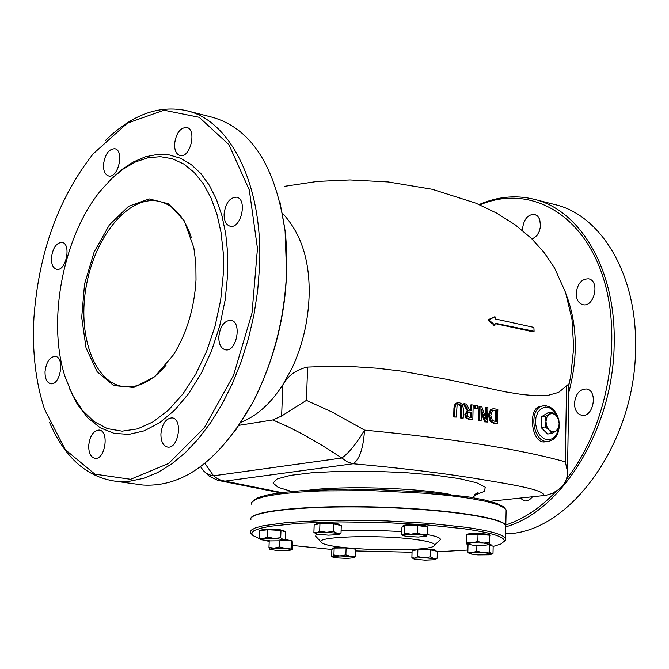 <?xml version="1.0" encoding="UTF-8"?>
<svg xmlns="http://www.w3.org/2000/svg" width="669" height="669" viewBox="0 0 669 669"><rect width="100%" height="100%" fill="white"/><g stroke="black" fill="none" stroke-linecap="round" stroke-linejoin="round"><path stroke-width="1" d="M495.453 317.273L494.976 316.797L489.298 319.565L489.29 320.334L494.809 325.034L495.344 323.286L534.088 331.28L533.879 327.4L495.436 318.988L495.453 317.273M494.224 325.142L488.278 320.518L488.286 319.749L494.09 316.964M532.925 331.791L495.336 323.662M260.141 538.988L252.907 535.551L251.661 533.009L254.12 530.567L260.283 528.301L270.042 526.277L299.336 523.25L338.681 521.912L383.161 522.481L426.947 524.889L464.353 528.811C491.949 532.8 505.22 536.973 504.167 541.338L500.864 544.031L493.162 546.456M467.899 550.027L437.325 551.808M412.045 552.26L355.632 550.938M331.874 549.466L292.621 545.478M269.206 541.43L265.35 540.502M503.958 541.773L505.613 539.967L505.547 538.528C503.431 534.539 490.051 530.785 465.39 527.239L429.239 523.401L386.925 520.95L365.023 520.357L323.06 520.524L287.695 522.43L262.9 525.809L255.29 527.925L251.118 530.224L250.398 532.666L251.561 534.121M401.818 531.546L370.475 530.141L341.098 530.651M317.298 534.138L315.885 535.066L315.709 536.245L321.237 542.149M439.199 540.769L440.336 539.707C440.838 537.976 436.581 536.279 427.566 534.598M505.772 527.498L505.814 525.767C503.272 517.63 441.289 508.683 371.68 507.169C302.028 505.555 246.786 511.818 250.908 519.955M251.536 504.183L251.619 502.427L255.801 499.283L265.183 496.431L279.491 494.015L298.215 492.15L320.576 490.929L372.19 490.645L425.016 493.254L448.832 495.512L469.454 498.271L486.02 501.382L497.887 504.719L504.669 508.131L506.14 509.92L506.107 511.735M504.384 507.838L503.289 506.709L496.674 503.364L485.142 500.086L469.061 497.017L425.894 492.066L374.381 489.415L348.332 489.131L301.485 490.703L282.728 492.468L268.144 494.776L258.276 497.527L253.4 500.579M459.36 402.587L456.199 403.457L454.953 407.73L454.728 416.837L456.3 417.071L457.103 405.096L459.319 404.243L461.451 405.765L461.66 417.874L463.207 418.108L463.425 409.018L462.421 404.411L459.36 402.587M461.66 417.874L460.648 418.025L460.439 405.924L457.956 404.36M456.3 417.071L453.716 416.988L453.942 407.881L455.179 403.608L457.73 402.587M454.728 416.837L453.716 416.988M456.191 403.457L455.179 403.608M463.207 418.108L460.648 418.025M480.074 406.234L479.748 420.717L481.12 420.943L481.379 409.478L485.535 421.679L487.584 422.022L487.902 407.563L486.555 407.337L486.279 419.806L481.722 406.509L480.083 406.234L479.063 406.384L478.736 420.868L479.748 420.717M485.527 421.679L484.523 421.821L481.312 412.388M487.584 422.022L484.523 421.821M481.12 420.943L478.736 420.868M486.555 407.337L485.552 407.488L485.334 417.03M497.527 423.736L497.836 409.328L493.329 408.742L491.623 409.378L489.298 415.048L491.339 421.512L495.127 423.318L497.527 423.736L494.115 423.46L490.327 421.654L488.286 415.198L490.611 409.528L492.969 408.801M491.623 409.378L490.611 409.528M496.406 410.733L496.164 421.83L492.309 420.291L490.787 415.324L492.384 410.983L493.755 410.448L496.406 410.733L493.12 410.582M495.16 421.654L495.394 410.883M464.336 403.675L468.267 410.641L465.791 414.537L467.012 417.924L469.906 419.145L472.824 419.605L473.167 405.088L471.662 404.845L471.528 410.615L469.797 410.34L466.318 403.984L463.324 403.825L467.255 410.791L468.267 410.641M469.864 417.456L468.066 416.678L467.38 414.629L468.091 412.447L469.069 411.97L471.486 412.229L471.361 417.699L469.855 417.456M471.486 412.229L468.534 412.112M472.824 419.605L468.894 419.296L466 418.075L464.779 414.688L467.255 410.791M470.357 417.54L470.474 412.38M471.662 404.845L470.65 404.996L470.524 410.457M474.672 408.433L477.474 408.575L477.541 405.807L475.751 405.514L474.739 405.665L474.672 408.433L477.482 408.575M475.751 405.514L475.684 408.282M241.225 422.106C256.637 416.177 270.502 403.775 282.803 384.901C288.105 375.443 296.375 369.497 307.623 367.08L328.722 366.353L352.17 366.604L377.182 368.234L401.258 371.103L446.566 379.306L506.04 391.959L522.263 394.551L536.321 395.772L548.237 395.295L558.615 392.41L568.918 383.906L568.901 385.035M218.219 480.476L224.6 481.187L353.115 463.759C359.496 459.703 363.309 448.481 364.538 430.117L332.953 412.455L306.419 400.371L281.624 416.018L272.793 419.94L239.101 425.3M545.478 441.791L544.675 441.9C531.119 443.84 527.164 406.418 541.313 406.208L543.061 405.949M291.743 491.498L278.12 487.341L273.036 483.018L277.209 478.895L290.58 475.35L312.197 472.732L340.203 471.311L371.997 471.252L404.519 472.557L434.624 475.115L459.444 478.644L476.78 482.809L485.251 487.199L484.398 491.431L474.589 495.135L474.739 494.558M490.026 501.298L546.071 495.328L552.343 493.346L558.314 489.767C564.519 485.209 567.588 479.163 567.504 471.637L568.918 383.906M281.624 416.018L282.803 384.901L292.069 368.059C302.313 345.982 307.974 322.391 309.053 297.312C310.316 261.529 301.41 233.464 282.351 213.118M281.758 492.585L221.28 480.401L217.274 478.552L213.562 475.81L209.681 474.898L206.345 473.259L203.669 470.943L200.524 466.719M280.169 492.794L217.676 480.317L209.255 476.228L203.443 470.683M566.551 385.871L565.313 461.836C519.403 449.075 452.478 438.504 364.538 430.117C356.594 443.488 349.042 452.788 341.884 458.014L347.278 461.844L353.115 463.759C398.866 467.865 439.09 472.674 473.769 478.193C505.689 483.578 545.009 489.307 543.964 495.637M565.313 461.836L567.504 471.637M574.905 357.915L574.914 357.363M415.901 539.557C379.356 534.33 311.645 536.63 321.638 542.576C328.579 550.37 434.214 552.828 434.524 545.185C434.917 543.195 428.704 541.321 415.901 539.557M506.14 509.92L505.814 525.483C503.272 517.338 441.297 508.39 371.688 506.876C302.037 505.254 246.794 511.534 250.917 519.679M568.775 392.544C578.2 357.179 577.406 324.641 566.375 294.929M279.993 202.331L285.32 231.992C290.898 291.216 280.252 347.721 253.384 401.525L234.944 431.221M138.424 484.415L142.949 485.042C183.808 487.417 220.444 459.804 252.874 402.186C273.153 362.606 284.384 319.473 286.566 272.785L285.094 231.148C275.728 166.581 251.544 128.64 212.55 117.309L187.404 110.895M105.284 140.649C131.659 114.842 158.637 104.824 186.216 110.594C230.638 120.127 263.352 185.48 259.53 267.056L257.64 290.998L253.902 315.032L248.391 338.74L241.183 361.703L232.419 383.538L222.267 403.85L210.902 422.323L198.534 438.655L185.388 452.595L171.682 463.943L157.667 472.557L143.551 478.343L129.585 481.254L115.963 481.312C86.853 477.265 64.717 457.638 49.531 422.415M33.927 317.716C32.079 351.468 35.616 381.999 44.539 409.303L65.286 449.668L94.914 474.162L130.622 479.297L168.621 463.466L204.438 427.575L233.531 375.326L252.021 312.983L257.456 248.467L249.294 189.988L228.898 144.629L199.178 117.284L163.964 110.201L127.336 123.155L93.15 153.862C58.446 198.133 38.71 252.748 33.927 317.716M110.168 180.036L121.465 169.801L133.248 161.998L145.29 156.822L157.349 154.422L169.19 154.882L180.546 158.252L191.183 164.499L200.859 173.555L209.347 185.263L216.43 199.404L221.932 215.686L225.721 233.774L227.677 253.267L227.744 273.73L225.169 299.888L219.716 325.87L211.596 350.74L201.101 373.595L188.633 393.64L174.659 410.181L159.682 422.699L144.236 430.836L128.866 434.39L114.056 433.345L100.3 427.826L87.99 418.108L77.495 404.578L69.091 387.719M103.469 164.699C104.933 154.338 108.696 149.011 114.759 148.719C124.677 150.224 118.246 178.715 108.621 175.947C105.075 174.785 103.361 171.03 103.469 164.699M174.567 144.002C176.098 133.181 180.128 127.662 186.668 127.445C197.221 129.209 190.264 158.586 180.02 155.517C176.307 154.271 174.492 150.441 174.567 144.002M224.082 214.013C225.57 203.042 229.718 197.43 236.525 197.179C247.781 198.844 241.108 229.216 230.153 226.214C226.063 224.935 224.048 220.87 224.082 214.013M218.788 336.883C220.16 326.221 224.148 320.685 230.78 320.275C242.32 321.446 236.751 352.346 225.453 349.812C221.004 348.582 218.788 344.276 218.788 336.883M160.903 433.888C162.157 423.761 165.862 418.426 172 417.874C183.172 418.543 178.64 449.1 167.66 447.084C163.144 445.955 160.895 441.557 160.903 433.888M88.701 445.521C89.922 435.787 93.392 430.635 99.096 430.058C109.549 430.577 105.276 460.172 94.998 458.332C90.741 457.27 88.642 452.997 88.701 445.521M45.04 371.613C46.303 361.971 49.698 356.895 55.234 356.376C65.094 357.095 60.361 385.712 50.71 383.713C46.822 382.66 44.932 378.629 45.04 371.613M51.438 257.816C52.792 247.931 56.305 242.788 61.974 242.379C71.625 243.466 66.08 271.656 56.673 269.306C53.052 268.21 51.312 264.38 51.438 257.816M191.267 237.328C184.293 216.697 173.447 204.664 158.737 201.235C129.41 194.955 95.759 234.827 86.569 284.45C76.893 333.99 93.744 382.727 123.581 386.64C138.098 388.304 152.248 381.171 166.029 365.232M196.009 279.868C194.403 307.891 186.935 332.819 173.589 354.67L154.656 376.781L133.733 387.46L113.697 385.561L97.122 371.688L86.042 347.922L81.71 317.441L84.545 284.074L94.17 251.895L109.432 224.843L128.523 206.328L149.103 198.894L168.538 203.794L184.201 220.728L193.826 247.689L195.841 263.277L196.009 279.868M223.329 273.654L220.661 300.13L215.008 326.388L206.579 351.417L195.708 374.255L182.838 394.041L168.479 410.072L153.184 421.805L137.538 428.888L122.101 431.162L107.416 428.637L93.969 421.512L82.195 410.122L72.444 394.927L64.993 376.496C46.93 321.304 63.087 236.617 100.241 191.15L111.397 178.84L123.247 169.006L135.539 161.906L148.016 157.75L160.393 156.663L172.385 158.745L183.707 163.98L194.069 172.326L203.217 183.615L210.894 197.631L216.898 214.055L221.046 232.503L223.212 252.539L223.329 273.654M479.849 204.865C528.267 184.41 580.96 211.73 602.192 274.583C623.642 337.159 608.196 426.086 566.417 479.313M556.299 491.188C540.585 507.779 523.76 519.052 505.831 524.998M532.557 496.833L529.48 499.776L525.968 500.964L524.789 500.93L520.081 498.146M574.47 403.516C575.557 394.008 579.53 389.157 586.379 388.982C598.354 390.353 593.537 417.832 581.762 415.273C577.121 414.052 574.696 410.13 574.47 403.516M576.193 293.524C577.406 283.723 581.528 278.822 588.578 278.831C600.285 280.704 594.306 307.715 582.858 304.671C578.593 303.383 576.369 299.67 576.193 293.524M522.581 230.529L522.531 228.831C523.785 219.139 527.824 214.306 534.631 214.356L537.633 216.07L539.732 219.399L540.535 226.298L539.39 231.156L537.073 235.379L532.198 239.159M505.94 526.796C563.189 510.673 614.267 425.885 614.184 342.127C615.672 269.273 579.948 209.405 533.335 199.078C515.389 194.855 497.318 196.669 479.113 204.547M534.581 199.395L554.367 204.438C601.063 214.799 636.921 274.332 635.55 346.642C636.202 441.615 569.804 533.711 505.647 533.795M549.149 430.108L545.285 426.931L545.971 421.512L546.782 426.295L549.149 430.108L552.443 431.931L555.763 431.279L551.825 433.445L549.149 430.108M545.478 416.26L549.433 414.111L546.949 417.046L545.971 421.512L545.478 416.26L541.296 416.862L548.011 412.74L552.193 412.137L556.039 415.315L552.761 413.475L549.433 414.111L552.193 412.137M559.2 423.878L558.515 429.281L555.763 431.279L558.239 428.327L559.2 423.878L558.389 419.12L556.039 415.315L558.699 418.652L559.2 423.878M545.285 426.931L541.104 427.516L547.635 434.014L551.825 433.445M541.104 427.516L541.296 416.862M545.971 432.358L541.999 428.411M541.129 426.228L541.271 418.535M542.793 415.942L545.486 414.295M469.404 553.698L467.848 552.101L472.272 552.678L476.754 551.256L483.051 552.586L472.272 552.678L469.688 553.84L477.817 554.894L488.529 554.802L491.564 554.149L491.18 553.656L493.011 553.397L493.162 546.297L489.541 544.783L489.382 551.917L491.18 553.656L483.051 552.586L489.382 551.917M476.888 545.411L476.754 551.256M467.848 552.101L468.016 544.992L469.763 544.817M489.875 544.307L491.807 545.151M413.701 558.858L411.887 557.695L414.747 558.138L413.768 558.891L415.29 559.343L424.999 560.154L434.206 559.761L435.385 559.359L433.738 558.548L437.158 558.247L435.36 559.393M423.979 557.737L430.351 556.892L433.738 558.548L423.979 557.737L414.747 558.138L417.665 556.616L423.979 557.737M411.887 557.695L412.087 550.754L417.857 549.642L430.535 549.918L430.351 556.892M417.857 549.642L417.665 556.616M430.535 549.918L437.334 551.298L437.158 558.247M413.785 550.428L413.793 549.968C412.547 548.354 435.502 548.848 435.661 550.436L435.661 550.562M355.465 556.098L355.691 549.157L346.107 547.944L340.128 547.995L334.157 548.053L331.874 549.374L331.64 556.299L332.786 557.085L336.407 557.862L347.119 558.406L354.244 557.72L350.648 556.483L355.465 556.098L354.244 557.72M333.923 555.002L339.86 555.939L332.744 556.633L333.923 555.002L334.157 548.053M345.881 554.902L350.648 556.483L339.86 555.939L345.881 554.902L346.107 547.944M332.853 548.806L332.878 548.17L335.478 547.393L341.106 547.175M269.716 549.249L276.13 550.378L287.21 550.62L291.809 549.893L292.478 549.383L292.738 542.325L291.508 540.82L291.249 547.911L291.826 549.642L285.329 548.413L274.173 548.17L269.607 549.157L268.971 547.426L274.173 548.17L279.466 546.924L285.329 548.413L291.249 547.911M283.765 540.167L291.508 540.82M269.231 540.845L268.971 547.426M279.692 540.928L279.466 546.924M285.145 539.44L292.186 540.937M260.885 539.515L259.137 537.976L263.285 538.545L260.977 539.574L261.495 539.791L270.427 540.912L281.156 540.803L283.689 540.201L283.02 539.565L274.081 538.428L263.285 538.545L267.525 537.056L274.081 538.428L280.704 537.742L283.02 539.565L285.395 539.331L284.183 539.942M259.137 537.976L259.43 530.676L267.809 529.739L280.98 530.433L285.671 532.056L285.395 539.331M267.809 529.739L267.525 537.056M280.98 530.433L280.704 537.742M261.086 530.492L261.094 530.183C263.327 528.945 269.59 528.786 279.885 529.697L284.082 530.969M315.835 533.636L313.903 532.407L316.746 532.825L319.673 531.136L326.447 532.332L316.746 532.825L315.91 533.678L317.758 534.23L328.387 535.15L338.054 534.665L339.124 534.263L337.134 533.26L326.447 532.332L333.296 531.42L337.134 533.26L341.023 532.992L339.041 534.33M319.673 531.136L319.941 523.643L314.162 524.956L313.903 532.407M319.941 523.643L333.547 523.936L341.265 525.533L341.023 532.992M333.547 523.936L333.296 531.42M315.96 524.546L315.977 524.061C314.614 522.221 338.915 522.79 339.484 524.613L339.492 524.805M411.009 534.188L417.556 533.059L422.591 534.799L411.009 534.188L403.098 535.008L404.536 533.201L411.009 534.188M427.667 534.422L426.178 536.22L422.591 534.799L427.667 534.422L427.867 526.946L417.757 525.558L417.556 533.059M404.536 533.201L404.753 525.709L401.944 527.247L401.735 534.707L403.098 535.008L403.131 535.601L406.76 536.429L418.259 537.031L426.178 536.22M404.753 525.709L417.757 525.558M403.114 526.603L403.131 525.959C401.735 524.095 426.462 524.613 426.68 526.453L426.68 526.612M483.712 543.086L489.608 542.567L489.741 544.374L483.712 543.086L472.113 542.835L477.842 541.53L483.712 543.086M466.82 544.073L466.452 542.066L472.113 542.835L466.636 543.872L472.699 545.151L484.205 545.402L489.675 544.541L489.767 535.225L489.608 542.567M477.842 541.53L478.017 534.18L466.619 534.732L466.452 542.066M478.017 534.18L489.767 535.225M466.862 534.715L466.862 534.69C465.49 532.909 489.708 533.352 489.925 535.116L489.925 535.267M494.809 325.034L493.789 325.226M489.29 320.334L488.278 320.518M489.298 319.565L488.286 319.749M494.976 316.797L493.965 316.989M533.795 331.64L532.775 331.824M459.319 404.243L458.307 404.394M454.953 407.73L453.942 407.881M461.451 405.765L460.439 405.924M461.878 408.784L460.874 408.935M489.298 415.048L488.286 415.198M495.336 410.54L494.324 410.691M491.339 421.512L490.327 421.654M495.127 423.318L494.115 423.46M470.165 412.02L469.153 412.171M469.906 419.145L468.894 419.296M467.012 417.924L466 418.075M465.791 414.537L464.779 414.688M306.419 400.371L307.623 367.08M558.473 429.322L556.466 434.725L553.054 438.438L548.747 439.884L544.198 438.839L540.092 435.452L537.065 430.234L535.576 423.97L535.869 417.64L537.884 412.196L541.313 408.483L545.62 407.045L550.161 408.107L554.25 411.477L557.26 416.653M546.523 405.924L544.039 405.799C527.916 406.351 532.19 443.58 548.145 441.431L549.224 441.281M308.233 490.268C342.528 485.56 416.586 487.76 450.48 494.475M272.793 419.94L288.272 426.822L303.475 434.599L323.077 445.972L341.884 458.014L213.562 475.81L204.873 463.374M495.027 325.109L494.015 325.301M495.018 316.78L494.04 316.964M533.862 331.64L532.85 331.824M504.167 541.338L505.613 539.967M505.814 525.767L505.547 538.528M503.289 506.709L504.669 508.131M544.675 441.9L548.145 441.431C555.027 440.043 558.74 434.791 559.276 425.693L559.2 423.285M558.105 417.765C555.253 409.821 550.57 405.84 544.039 405.799M474.965 494.332L478.059 492.652L472.607 497.611M568.918 384.859L570.741 376.17L573.693 347.696L572.012 319.531L565.606 292.612L554.609 268.118L544.131 252.514L531.37 238.356L515.272 224.893L496.356 212.959L475.818 203.142L432.241 189.277L388.154 181.935L349.979 179.936L317.424 181.399L284.425 186.342M434.524 545.185L440.336 539.707M285.32 231.992L285.094 231.148M253.384 401.525L252.874 402.186M142.949 485.042L115.963 481.312M158.737 201.235L159.732 201.461M491.564 554.149L492.476 553.656M491.79 545.728L491.807 545.009M435.385 559.359L436.23 558.916M435.644 550.955L435.661 550.436M332.727 557.051L332.033 556.625M292.161 541.622L292.194 540.803M283.689 540.201L285.119 539.457M284.066 531.495L284.091 530.818M339.124 534.263L339.819 533.904M339.484 525.165L339.501 524.647M403.047 535.551L402.111 534.983M489.909 535.953L489.925 535.116"/></g></svg>
